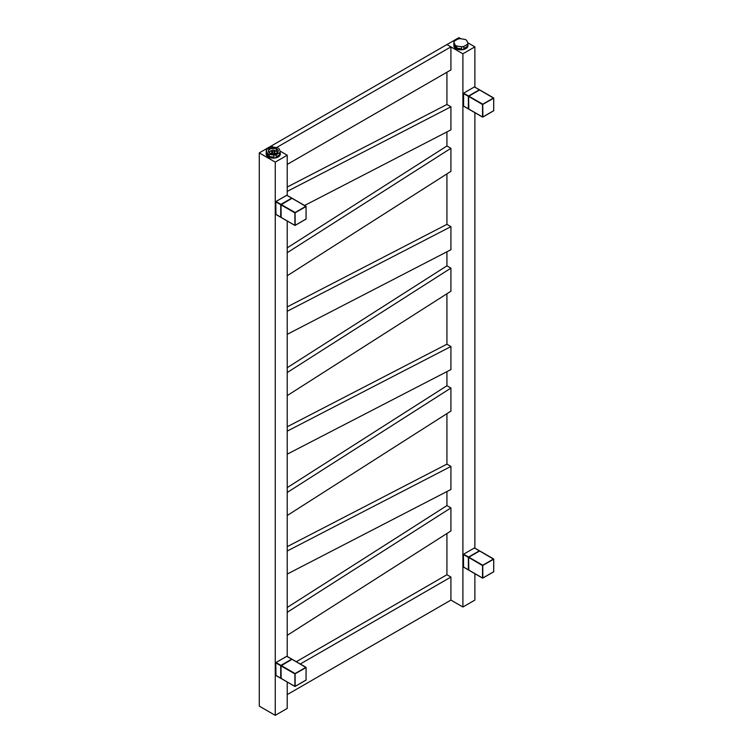 <?xml version="1.0" encoding="UTF-8"?>
<svg xmlns="http://www.w3.org/2000/svg" width="753" height="753" viewBox="0 0 753 753"><rect width="100%" height="100%" fill="white"/><g stroke="black" fill="none" stroke-linecap="round" stroke-linejoin="round"><path stroke-width="1.13" d="M474.879 600.094L474.879 573.682L474.879 600.094L462.897 607.012L450.925 600.094L287.222 694.605L450.925 600.094L450.925 577.043L450.925 600.094L462.897 607.012L462.897 53.783L462.897 607.012L474.879 600.094M474.879 548.137L474.879 112.658L474.879 548.137M474.879 87.113L474.879 46.874L467.764 42.761L474.879 46.874L474.879 87.113M460.817 38.761L458.906 37.65L446.924 44.568L462.897 53.783L474.879 46.874L462.897 53.783L446.924 44.568L458.906 37.65L460.817 38.761M446.924 72.222L446.924 104.498L446.924 72.222M446.924 131.916L446.924 145.988L446.924 131.916M446.924 173.896L446.924 224.366L446.924 173.896M446.924 251.784L446.924 265.856L446.924 251.784M446.924 293.755L446.924 344.234L446.924 293.755M446.924 371.653L446.924 385.724L446.924 371.653M446.924 413.623L446.924 464.093L446.924 413.623M446.924 491.511L446.924 505.583L446.924 491.511M446.924 533.491L446.924 574.737L446.924 533.491M287.222 708.432L287.222 682.02L287.222 708.432L275.25 715.35L259.277 706.126L259.277 152.906L259.277 706.126L275.25 715.35L275.25 162.121L275.25 715.35L287.222 708.432M287.222 656.475L287.222 220.996L287.222 656.475M287.222 195.451L287.222 155.212L280.116 151.099L287.222 155.212L287.222 195.451M273.17 147.099L271.259 145.988L259.277 152.906L275.25 162.121L287.222 155.212L275.25 162.121L259.277 152.906L271.259 145.988L273.17 147.099L271.259 145.988L446.924 44.568L271.259 145.988L273.17 147.099M276.445 147.607L450.925 46.874L450.925 69.925L287.222 164.427L450.925 69.925L450.925 46.874L276.445 147.607M446.924 44.568L450.925 46.874L446.924 44.568M300.287 664.014L450.925 577.043L300.287 664.014M446.924 574.737L296.296 661.708L446.924 574.737L450.925 577.043L446.924 574.737M304.598 205.484L450.925 129.855L450.925 106.804L287.222 191.403L450.925 106.804L446.924 104.498L450.925 106.804L450.925 129.855L304.598 205.484M287.222 187.036L446.924 104.498L287.222 187.036M287.222 334.323L450.925 249.723L450.925 226.672L287.222 311.271L450.925 226.672L446.924 224.366L450.925 226.672L450.925 249.723L287.222 334.323M287.222 306.904L446.924 224.366L287.222 306.904M287.222 454.191L450.925 369.582L450.925 346.531L287.222 431.14L450.925 346.531L446.924 344.234L450.925 346.531L450.925 369.582L287.222 454.191M287.222 426.772L446.924 344.234L287.222 426.772M287.222 574.05L450.925 489.45L450.925 466.399L287.222 550.998L450.925 466.399L446.924 464.093L450.925 466.399L450.925 489.45L287.222 574.05M287.222 546.631L446.924 464.093L287.222 546.631M446.924 145.988L450.925 148.294L287.222 252.707L450.925 148.294L446.924 145.988L287.222 247.859L446.924 145.988M287.222 275.758L450.925 171.345L450.925 148.294L450.925 171.345L287.222 275.758M446.924 265.856L450.925 268.162L287.222 372.575L450.925 268.162L446.924 265.856L287.222 367.728L446.924 265.856M287.222 395.626L450.925 291.213L450.925 268.162L450.925 291.213L287.222 395.626M446.924 385.724L450.925 388.03L287.222 492.443L450.925 388.03L446.924 385.724L287.222 487.586L446.924 385.724M287.222 515.494L450.925 411.082L450.925 388.03L450.925 411.082L287.222 515.494M446.924 505.583L450.925 507.889L287.222 612.302L450.925 507.889L446.924 505.583L287.222 607.455L446.924 505.583M287.222 635.353L450.925 530.94L450.925 507.889L450.925 530.94L287.222 635.353M271.871 152.322L271.588 152.859A1.666 0.96 0 0 0 272.078 153.537L272.078 151.739A1.666 0.96 180 0 1 271.588 151.061A1.666 0.96 180 0 1 272.614 150.167A1.666 0.96 180 0 1 274.431 150.384A1.666 0.96 180 0 1 274.92 151.061A1.666 0.96 180 0 1 273.894 151.946A1.666 0.96 180 0 1 272.078 151.739L272.614 153.744L274.638 153.396L274.431 152.172M277.462 152.577A4.236 2.447 0 0 0 276.247 151.127L276.765 149.038A4.96 2.861 180 0 1 278.073 151.73A4.96 2.861 180 0 1 274.6 153.819A4.96 2.861 180 0 1 269.743 153.085L268.388 151.617L268.388 150.496L270.496 148.68L275.156 148.416L278.121 150.496L277.838 152.153L276.012 153.443L273.254 153.923L269.743 153.085A4.96 2.861 180 0 1 268.426 151.73A4.96 2.861 180 0 1 270.826 148.557A4.96 2.861 180 0 1 276.765 149.038L276.247 151.127A4.236 2.447 0 0 0 274.666 150.553M270.336 147.353A7.059 4.076 180 0 1 272.586 147.004L270.336 147.353L266.835 149.367L266.233 150.656A7.059 4.076 180 0 1 266.835 149.367L270.336 147.353M266.233 152.737L266.233 150.656L267.503 153.424L267.503 155.494A7.059 4.076 180 0 1 266.195 153.132A7.059 4.076 180 0 1 266.233 152.737L267.503 155.494L267.503 153.424A7.059 4.076 0 0 0 268.266 153.941A7.059 4.076 180 0 1 267.503 153.424L266.233 150.656L266.214 153.461L267.503 155.494L266.233 152.737M266.195 153.132L266.195 154.054A7.059 4.076 0 0 0 268.266 156.935L268.266 153.941A7.059 4.076 0 0 0 269.141 154.374L275.071 154.996L279.674 152.755L280.276 151.457L279.005 148.699A7.059 4.076 0 0 0 278.243 148.181A7.059 4.076 0 0 0 277.368 147.748A7.059 4.076 180 0 1 278.243 148.181A7.059 4.076 180 0 1 279.005 148.699L280.276 151.457A7.059 4.076 180 0 1 279.674 152.755L279.674 154.826A7.059 4.076 180 0 1 276.163 156.85L276.163 154.77A7.059 4.076 180 0 1 273.923 155.118L273.923 157.189A7.059 4.076 180 0 1 269.141 156.445L269.141 154.374A7.059 4.076 180 0 1 268.266 153.941L268.266 156.935L271.88 158.055L274.629 158.055L279.118 156.323L280.172 154.854L280.172 153.264M266.195 154.054L266.731 155.617L268.266 156.935A7.059 4.076 0 0 0 275.956 157.819A7.059 4.076 0 0 0 280.314 154.054L280.314 153.132A7.059 4.076 180 0 1 280.276 153.537L280.069 152.087M277.368 147.748L272.586 147.004L277.368 147.748M269.141 154.374L269.141 156.445L273.923 157.189L273.923 155.118L269.141 154.374M269.141 156.445L273.923 157.189L269.141 156.445M276.163 154.77L276.163 156.85L279.674 154.826L279.674 152.755L276.163 154.77M276.163 156.85L279.674 154.826L276.163 156.85M271.833 150.553A4.236 2.447 0 0 0 269.047 152.577M269.019 152.859L269.734 151.494L272.426 150.459M274.083 150.459L276.775 151.494L277.49 152.859M271.588 151.061L272.078 153.537A1.666 0.96 0 0 0 273.894 153.744A1.666 0.96 0 0 0 274.92 152.859L274.431 150.384L272.614 150.167L271.588 151.061L273.254 152.021L274.92 151.061M467.924 44.399A7.059 4.076 180 0 1 467.961 44.794A7.059 4.076 180 0 1 467.924 45.199L467.924 43.119A7.059 4.076 180 0 1 467.321 44.418L467.321 46.488A7.059 4.076 180 0 1 463.82 48.503L463.82 46.432A7.059 4.076 180 0 1 461.57 46.78L461.57 48.851A7.059 4.076 180 0 1 456.789 48.107L456.789 46.037A7.059 4.076 180 0 1 455.913 45.604L455.913 48.597A7.059 4.076 0 0 0 463.603 49.482A7.059 4.076 0 0 0 467.961 45.717L467.82 44.926M465.891 39.843A7.059 4.076 180 0 1 466.653 40.361A7.059 4.076 0 0 0 465.891 39.843A7.059 4.076 0 0 0 465.015 39.41A7.059 4.076 180 0 1 465.891 39.843M467.717 43.787L467.321 46.488L463.82 48.503L467.321 46.488L463.82 48.503L463.82 46.432L467.321 44.418L463.82 46.432L461.57 46.78L461.57 48.851L456.789 48.107L461.57 48.851L456.789 48.107L456.789 46.037L461.57 46.78L456.789 46.037A7.059 4.076 0 0 1 455.913 45.604A7.059 4.076 180 0 1 455.151 45.086A7.059 4.076 0 0 0 455.913 45.604L455.913 48.597A7.059 4.076 0 0 1 453.843 45.717L454.379 47.279L456.977 49.105L462.276 49.717L466.775 47.985L467.961 44.794M457.993 39.005A7.059 4.076 180 0 1 460.234 38.667L457.993 39.005L454.483 41.029L453.88 42.319A7.059 4.076 180 0 1 454.483 41.029L457.993 39.005M453.88 44.399L453.88 42.319L455.151 45.086L455.151 47.157A7.059 4.076 180 0 1 453.843 44.794A7.059 4.076 180 0 1 453.88 44.399L455.151 47.157L455.151 45.086L453.88 42.319L453.871 45.124L455.151 47.157L453.88 44.399M467.924 43.119L466.653 40.361L467.924 43.119M465.015 39.41L460.234 38.667L465.015 39.41M468.366 108.808L463.415 105.947L463.415 93.504L468.366 96.365L468.366 108.808L463.415 105.947L468.366 108.808L468.564 96.017L463.613 93.156L474.399 86.934L479.35 89.795L468.564 96.017L463.613 93.156L468.611 96.365L479.548 89.908L474.399 86.934L463.5 93.221M463.613 106.069L463.613 93.156M468.611 96.365L482.541 104.545L482.541 116.988L468.611 108.95L468.611 96.497L482.739 104.196L468.808 96.149L479.727 89.918L493.526 97.975L482.739 104.196L468.808 96.149L479.548 89.908M479.586 89.927L493.723 98.229L493.723 110.672L482.598 117.12L468.611 108.95L482.541 116.988L482.541 104.545L493.695 98.172L493.695 110.757L482.861 117.035L482.739 104.196L493.723 98.088L482.739 104.196L482.541 116.988M468.808 109.063L468.611 96.497M493.723 98.088L493.723 110.54M468.366 569.833L463.415 566.971L463.415 554.528L468.366 557.38L468.366 569.833L463.415 566.971L468.366 569.833L468.564 557.041L463.613 554.18L474.399 547.958L479.35 550.81L468.564 557.041L463.613 554.18L468.611 557.38L479.548 550.932L474.399 547.958L463.5 554.246M463.613 567.084L463.415 554.528M468.611 557.38L482.541 565.569L482.541 578.012L468.611 569.965L468.611 557.521L482.739 565.221L468.808 557.173L479.727 550.942L493.526 558.999L482.739 565.221L468.808 557.173L479.548 550.932M479.586 550.951L493.723 559.253L493.723 571.696L482.598 578.144L468.611 569.965L482.541 578.012L482.541 565.569L493.695 559.197L493.676 571.809L482.861 578.059L482.739 565.221L493.723 559.112L482.739 565.221L482.541 578.012M468.808 570.087L468.611 557.521M493.723 559.112L493.723 571.555M280.718 678.171L275.767 675.309L280.916 678.284L281.038 665.586L275.965 662.518L286.752 656.296L291.703 659.148L280.916 665.379L275.965 662.518L280.718 665.718L280.718 678.171L275.767 675.309L275.767 662.866L280.954 665.859L292.079 659.28L306.076 667.591L306.076 680.034L294.95 686.482L280.954 678.302L280.954 665.859L294.894 673.907L294.894 686.35L281.02 678.434L294.894 686.35L295.091 673.559L281.161 665.511L291.938 659.289L305.869 667.337L295.091 673.559L280.954 665.859L294.894 673.907L306.076 667.591L306.047 680.119L295.157 686.407L295.091 673.559L306.076 667.45L295.091 673.559L294.894 686.35M281.161 665.511L291.9 659.27L286.893 656.277L275.814 662.612M281.161 678.425L280.954 665.859M306.076 667.45L306.076 679.893M275.965 675.422L275.767 662.866M280.718 217.146L275.767 214.285L280.916 217.259L281.038 204.562L275.965 201.493L286.752 195.272L291.703 198.133L280.916 204.355L275.965 201.493L280.718 204.703L280.718 217.146L275.767 214.285L275.767 201.842L280.954 204.835L292.079 198.255L306.076 206.567L306.076 219.01L294.95 225.458L280.954 217.288L280.954 204.835L294.894 212.883L294.894 225.326L281.02 217.41L294.894 225.326L295.091 212.534L281.161 204.496L291.938 198.265L305.869 206.313L295.091 212.534L280.954 204.835L294.894 212.883L306.076 206.567L306.047 219.095L295.157 225.382L295.091 212.534L306.076 206.426L295.091 212.534L294.894 225.326M306.076 218.878L306.076 206.426M281.161 204.496L291.9 198.246L286.893 195.262L275.814 201.588M281.161 217.401L280.954 204.835M275.965 214.407L275.767 201.842M453.843 45.717L453.843 44.794M463.471 106.079L468.422 108.94M474.541 86.915L479.492 89.776M468.667 109.072L482.598 117.12M479.727 89.918L493.667 97.956M463.471 567.103L468.422 569.955M474.541 547.939L479.492 550.801M468.667 570.096L482.598 578.144M479.727 550.942L493.667 558.98M281.02 678.434L294.95 686.482M292.079 659.28L306.01 667.318M275.824 675.441L280.775 678.302M286.893 656.277L291.844 659.139M281.02 217.41L294.95 225.458M292.079 198.255L306.01 206.303M275.824 214.417L280.775 217.278M286.893 195.262L291.844 198.114"/></g></svg>
